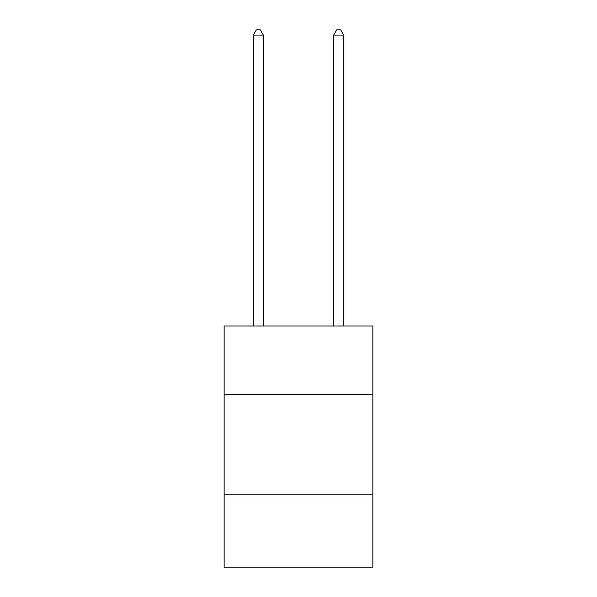 <?xml version="1.0" encoding="UTF-8"?>
<svg xmlns="http://www.w3.org/2000/svg" width="597" height="597" viewBox="0 0 597 597"><rect width="100%" height="100%" fill="white"/><g stroke="black" fill="none" stroke-linecap="round" stroke-linejoin="round"><path stroke-width="0.9" d="M372.849 394.348L372.849 326.029L224.151 326.029L224.151 394.348L372.849 394.348L372.849 567.15L224.151 567.15L224.151 394.348M372.849 494.816L224.151 494.816M263.337 326.029L263.337 35.074L253.292 35.074L253.292 326.029M253.292 35.074L256.307 29.85L260.322 29.85L263.337 35.074M343.708 326.029L343.708 35.074L333.663 35.074L333.663 326.029M333.663 35.074L336.678 29.85L340.693 29.85L343.708 35.074"/></g></svg>

